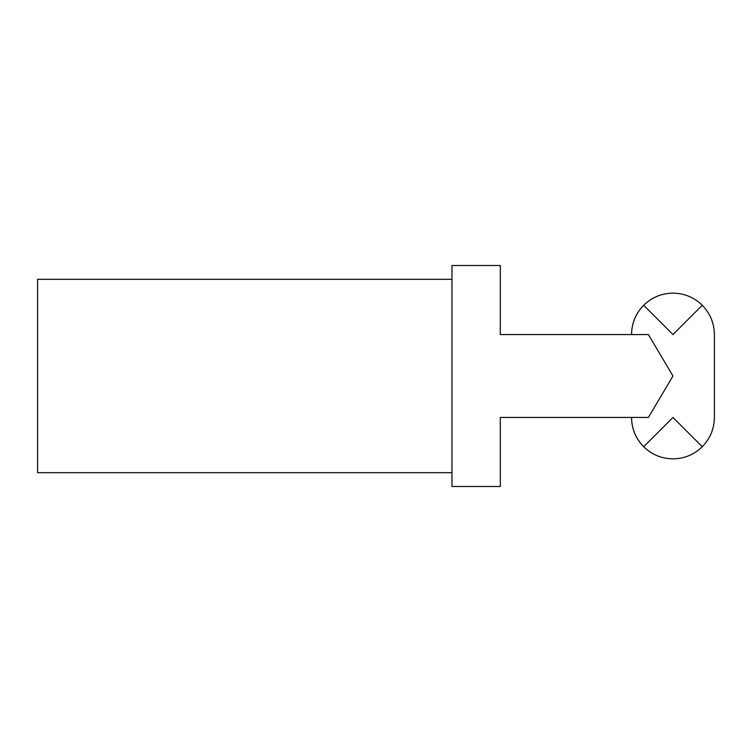 <?xml version="1.0" encoding="UTF-8"?>
<svg xmlns="http://www.w3.org/2000/svg" width="752" height="752" viewBox="0 0 752 752"><rect width="100%" height="100%" fill="white"/><g stroke="black" fill="none" stroke-linecap="round" stroke-linejoin="round"><path stroke-width="1.13" d="M451.971 279.312L37.6 279.312L37.6 472.688L451.971 472.688M451.971 376L451.971 486.497L500.306 486.497L500.306 417.435L648.403 417.435L672.965 376L648.403 334.565L500.306 334.565L500.306 265.503L451.971 265.503L451.971 376M643.665 446.735L672.965 417.435L702.265 446.735C694.096 454.64 684.329 458.692 672.965 458.87C661.6 458.692 651.834 454.64 643.665 446.735C635.76 438.566 631.708 428.8 631.53 417.435M702.265 305.265L672.965 334.565L643.665 305.265C651.834 297.36 661.6 293.308 672.965 293.13C684.329 293.308 694.096 297.36 702.265 305.265C710.17 313.434 714.212 323.2 714.4 334.565L714.4 417.435C714.212 428.8 710.17 438.566 702.265 446.735M631.53 334.565C631.708 323.2 635.76 313.434 643.665 305.265"/></g></svg>

